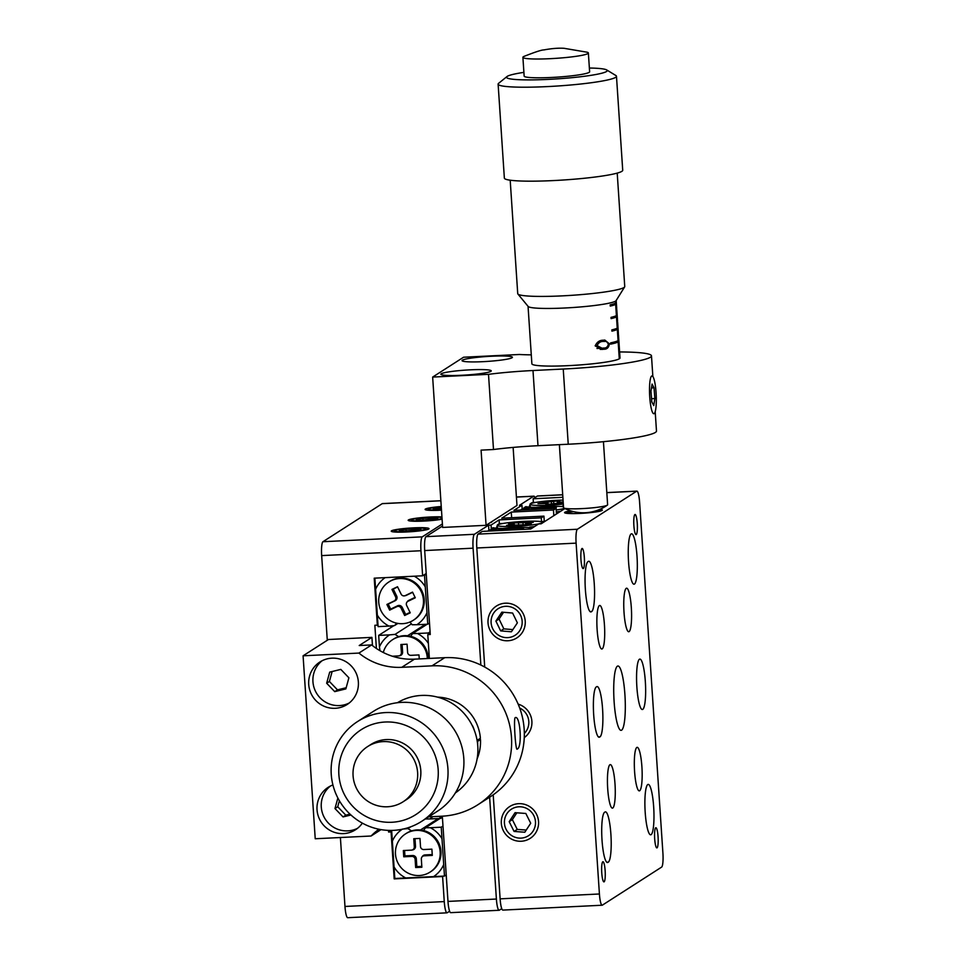 <?xml version="1.0" encoding="UTF-8"?>
<svg xmlns="http://www.w3.org/2000/svg" width="966" height="966" viewBox="0 0 966 966"><rect width="100%" height="100%" fill="white"/><g stroke="black" fill="none" stroke-linecap="round" stroke-linejoin="round"><path stroke-width="1.45" d="M390.904 627.562A21.795 3.792 -92.8 0 1 390.976 625.92M407.483 531.614A15.77 1.546 -3.8 0 0 425.861 528.861A15.77 1.546 -3.8 0 0 412.772 528.209A15.77 1.546 -3.8 0 0 394.382 530.962A15.77 1.546 -3.8 0 0 407.483 531.614M441.981 517.559A15.77 1.546 -3.8 0 0 429.701 517.341A15.77 1.546 -3.8 0 0 411.323 520.082A15.77 1.546 -3.8 0 0 424.412 520.734A15.77 1.546 -3.8 0 0 442.042 518.525M441.269 506.812A15.77 1.546 -3.8 0 0 428.252 509.203A15.77 1.546 -3.8 0 0 441.353 509.855A15.77 1.546 -3.8 0 0 441.462 509.855M440.858 500.786L382.222 503.66L322.946 541.721L422.251 536.855A12.618 2.198 87.2 0 0 420.959 550.741L422.625 575.796L374.216 578.175L377.344 625.159L374.856 625.28L376.402 648.464M442.404 523.91L422.251 536.855M426.211 573.502L422.625 575.796M377.972 624.748L377.344 625.159M388.477 830.386L388.586 832.028L391.073 831.907L394.188 878.903L442.597 876.524L444.263 901.592A12.618 2.198 87.2 0 0 447.004 912.834A12.618 2.198 87.2 0 0 447.21 912.761L449.625 911.216M391.097 830.422L388.586 832.028M391.713 831.509L391.073 831.907M433.589 876.597L444.481 876.065L443.708 864.546A28.388 27.821 -122.7 0 1 433.589 876.597L405.72 877.961A28.388 27.821 -122.7 0 1 394.068 866.973L394.828 878.492L394.188 878.903M443.237 876.126L442.597 876.524M447.004 912.834L347.7 917.7A12.618 2.198 -92.8 0 1 344.971 906.458L340.394 837.522M327.293 640.265L321.666 555.607A12.618 2.198 -92.8 0 1 322.946 541.721M382.222 503.66A12.618 2.198 -92.8 0 1 382.439 503.588L440.858 500.714M515.144 717.702C520.276 714.454 522.485 747.72 517.221 749.036C515.663 752.116 513.441 718.849 515.144 717.702L515.433 717.617M331.881 658.172A25.237 24.73 -122.7 0 0 309.953 690.762A25.237 24.73 -122.7 0 0 347.18 704.468A25.237 24.73 -122.7 0 0 331.881 658.172M332.92 784.96A25.237 24.73 -122.7 0 0 343.534 833.598A25.237 24.73 -122.7 0 0 362.359 823.129M428.663 816.85L441.993 816.198A75.71 74.189 -122.7 0 0 477.904 804.726A75.71 74.189 -122.7 0 0 507.766 718.402A75.71 74.189 -122.7 0 0 432.007 665.84L401.759 667.313A63.092 61.824 57.3 0 1 358.929 653.076L303.082 655.805L315.23 838.754L371.089 836.013A63.092 61.824 57.3 0 1 378.913 829.226M372.465 645.59L371.922 637.367L328.488 639.504L303.082 655.805M358.929 653.076L371.632 644.914L359.219 645.529L371.922 637.367M371.089 836.013L381.039 829.625M477.904 804.726L490.607 796.564A75.71 74.189 -122.7 0 0 520.469 710.252A75.71 74.189 -122.7 0 0 444.71 657.677L414.462 659.162A63.092 61.824 57.3 0 1 371.632 644.914M491.465 356.237A25.237 2.475 -3.8 0 0 462.05 360.632A25.237 2.475 -3.8 0 0 483 361.67A25.237 2.475 -3.8 0 0 512.415 357.287A25.237 2.475 -3.8 0 0 491.465 356.237M470.297 369.833A25.237 2.475 -3.8 0 0 440.882 374.216A25.237 2.475 -3.8 0 0 461.833 375.267A25.237 2.475 -3.8 0 0 491.247 370.872A25.237 2.475 -3.8 0 0 470.297 369.833M531.276 354.848A63.092 6.17 176.2 0 1 519.406 354.486L463.559 357.227L432.647 377.078L488.506 374.337A63.092 6.17 176.2 0 1 532.99 370.521L563.238 369.036A75.71 7.414 -3.8 0 0 651.482 355.862A75.71 7.414 -3.8 0 0 619.617 351.95M432.647 377.078L442.633 527.436L486.079 525.311L516.979 505.46L513.127 447.415M486.079 525.311L481.08 450.132L493.493 449.516A63.092 6.17 176.2 0 1 537.99 445.7L568.237 444.227A75.71 7.414 -3.8 0 0 656.482 431.053L655.202 411.697M488.506 374.337L493.493 449.516M396.797 623.191L394.478 625.606L388.996 626.101A28.388 27.821 -122.7 0 1 377.332 615.113L375.617 589.284A28.388 27.821 -122.7 0 1 385.144 577.632M427.745 624.205L416.853 624.736A28.388 27.821 -122.7 0 0 426.984 612.685L427.745 624.205L429.496 623.07M423.265 575.398L424.497 575.325L425.269 586.845A28.388 27.821 -122.7 0 0 414.257 576.207M374.88 578.139L375.617 589.284M377.332 615.113L378.104 626.632L388.996 626.101M394.478 625.606L397.907 623.408M416.853 624.736L412.12 624.748L409.982 622.007M425.269 586.845L426.984 612.685M424.497 575.325L426.26 574.202M379.976 650.698L379.445 646.918A28.388 27.821 -122.7 0 1 389.576 634.867L395.058 634.384L398.656 636.691M428.349 643.308A28.388 27.821 -122.7 0 0 417.445 633.503L428.324 632.972L430.087 631.849M428.409 634.227L428.324 632.972M389.576 634.867L378.684 635.399L379.445 646.918M395.058 634.384L411.431 623.867M378.684 635.399L393.85 625.666M410.538 636.292L412.699 633.515L427.165 624.229M412.699 633.515L417.445 633.503M407.531 635.785L425.39 624.314M440.593 817.538L440.653 818.419L429.761 818.951A28.388 27.821 -122.7 0 0 432.792 816.644M429.761 818.951L425.016 818.963M440.653 818.419L442.138 817.465M394.068 866.973L392.353 841.144A28.388 27.821 -122.7 0 1 402.23 829.251M402.472 829.094L407.954 828.599L411.552 830.917M441.233 827.186L441.993 838.705A28.388 27.821 -122.7 0 0 430.341 827.729L441.233 827.186L442.983 826.063M391.641 830.422L392.353 841.144M394.828 878.492L405.72 877.961M441.993 838.705L443.708 864.546M444.481 876.065L446.232 874.93M407.954 828.599L410.743 826.811M423.434 830.506L425.595 827.741L440.061 818.443M425.595 827.741L430.341 827.729M420.439 829.999L438.286 818.54M556.344 511.871A28.388 2.777 -3.8 0 0 560.606 511.316M559.676 511.908L556.356 512.077M520.517 510.06L522.413 508.84L526.047 508.659M535.031 507.464L523.886 507.887L525.842 506.643A28.388 2.777 -3.8 0 0 534.778 507.355M529.151 507.114L530.032 504.518M530.6 503.757A28.388 2.777 -3.8 0 0 530.201 503.841L532.145 502.586L535.78 502.417M563.444 505.955L562.647 505.991A28.388 2.777 -3.8 0 0 563.444 505.906M523.946 508.768L523.886 507.887M562.647 505.991L561.681 506.534M531.203 527.871L532.64 527.798M487.697 531.131L489.593 529.911L493.228 529.73M502.211 528.535L491.078 528.957L493.022 527.714A28.388 2.777 -3.8 0 0 501.97 528.426M496.343 528.173L497.212 525.589M497.78 524.828A28.388 2.777 -3.8 0 0 497.393 524.912L499.337 523.657L502.972 523.475M534.113 526.856L529.839 527.062A28.388 2.777 -3.8 0 0 534.633 526.518M543.93 522.026A28.388 2.777 -3.8 0 0 542.047 521.894M540.936 521.616L544.86 521.423M491.139 529.839L491.078 528.957M529.839 527.062L528.861 527.605M473.086 548.181L424.69 550.56A12.618 2.198 -92.8 0 1 425.97 536.661L474.378 534.295A12.618 2.198 87.2 0 0 473.086 548.181L480.851 665.055M489.629 797.192L496.391 899.032A12.618 2.198 87.2 0 0 499.132 910.274A12.618 2.198 87.2 0 0 499.337 910.201L501.752 908.656M424.69 550.56L430.256 634.505L427.781 634.626L429.363 658.426M499.132 910.274L450.724 912.653A12.618 2.198 -92.8 0 1 447.983 901.411L442.416 817.453L439.928 817.574L439.844 816.306M442.537 526.023L425.97 536.661M474.378 534.295L488.555 525.19L488.905 530.358M488.555 525.19L491.042 525.069L491.296 528.825M491.042 525.069L499.084 519.901L499.337 523.657M499.084 519.901L541.286 517.836L541.54 521.592M541.286 517.836L543.93 516.134L544.281 521.459M543.93 516.134L501.728 518.199L511.255 512.089L511.63 517.716M511.255 512.089L553.458 510.012L553.832 515.663M553.458 510.012L556.102 508.321L556.476 513.96M556.102 508.321L513.9 510.386L521.942 505.218L522.195 508.973M521.942 505.218L519.466 505.339L533.643 496.234L516.424 497.079M534.971 497.599A12.618 2.198 87.2 0 0 533.86 496.162A12.618 2.198 87.2 0 0 533.643 496.234M511.376 509.07A15.77 1.546 -3.8 0 0 512.898 508.43A15.77 1.546 -3.8 0 0 512.849 508.116M490.209 522.654A15.77 1.546 -3.8 0 0 491.718 522.026A15.77 1.546 -3.8 0 0 491.682 521.712M430.172 633.092L427.781 634.626M602.229 648.874A21.795 3.792 87.2 0 0 604.511 625.968A21.795 3.792 87.2 0 0 599.717 605.465A21.795 3.792 87.2 0 0 599.355 605.585A21.795 3.792 87.2 0 0 597.06 628.504A21.795 3.792 87.2 0 0 601.854 649.007A21.795 3.792 87.2 0 0 602.229 648.874M629.107 631.607A21.795 3.792 87.2 0 0 631.39 608.701A21.795 3.792 87.2 0 0 626.608 588.197A21.795 3.792 87.2 0 0 626.234 588.33A21.795 3.792 87.2 0 0 623.951 611.236A21.795 3.792 87.2 0 0 628.733 631.74A21.795 3.792 87.2 0 0 629.107 631.607M639.673 790.743A21.795 3.792 87.2 0 0 641.967 767.837A21.795 3.792 87.2 0 0 637.174 747.334A21.795 3.792 87.2 0 0 636.799 747.467A21.795 3.792 87.2 0 0 634.517 770.373A21.795 3.792 87.2 0 0 639.311 790.876A21.795 3.792 87.2 0 0 639.673 790.743M612.794 808.011A21.795 3.792 87.2 0 0 615.076 785.104A21.795 3.792 87.2 0 0 610.295 764.601A21.795 3.792 87.2 0 0 609.92 764.722A21.795 3.792 87.2 0 0 607.638 787.64A21.795 3.792 87.2 0 0 612.42 808.144A21.795 3.792 87.2 0 0 612.794 808.011M621.633 730.151A32.216 5.591 87.2 0 0 625.014 696.293A32.216 5.591 87.2 0 0 617.938 665.997A32.216 5.591 87.2 0 0 617.395 666.178A32.216 5.591 87.2 0 0 614.014 700.048A32.216 5.591 87.2 0 0 621.09 730.344A32.216 5.591 87.2 0 0 621.633 730.151M594.259 583.742A25.237 4.383 87.2 0 0 588.789 561.258A25.237 4.383 87.2 0 0 588.354 561.403L587.932 561.669A25.237 4.383 87.2 0 0 585.287 588.197A25.237 4.383 87.2 0 0 590.83 611.937A25.237 4.383 87.2 0 0 591.264 611.792L591.687 611.514A25.237 4.383 87.2 0 0 594.259 583.742M610.898 834.346A25.237 4.383 87.2 0 0 605.428 811.863A25.237 4.383 87.2 0 0 605.006 812.008L604.583 812.273A25.237 4.383 87.2 0 0 601.939 838.802A25.237 4.383 87.2 0 0 607.481 862.541A25.237 4.383 87.2 0 0 607.904 862.397L608.326 862.131A25.237 4.383 87.2 0 0 610.898 834.346M645.191 812.321A25.237 4.383 87.2 0 0 650.661 834.817A25.237 4.383 87.2 0 0 653.668 806.888A25.237 4.383 87.2 0 0 648.198 784.404A25.237 4.383 87.2 0 0 645.191 812.321M636.872 687.019A25.237 4.383 87.2 0 0 642.342 709.515A25.237 4.383 87.2 0 0 645.336 681.585A25.237 4.383 87.2 0 0 639.866 659.102A25.237 4.383 87.2 0 0 636.872 687.019M628.552 561.717A25.237 4.383 87.2 0 0 634.022 584.213A25.237 4.383 87.2 0 0 637.017 556.283A25.237 4.383 87.2 0 0 631.547 533.8A25.237 4.383 87.2 0 0 628.552 561.717M602.579 709.044A25.237 4.383 87.2 0 0 597.109 686.56A25.237 4.383 87.2 0 0 596.686 686.705L596.251 686.971A25.237 4.383 87.2 0 0 593.607 713.5A25.237 4.383 87.2 0 0 599.162 737.239A25.237 4.383 87.2 0 0 599.584 737.094L600.007 736.829A25.237 4.383 87.2 0 0 602.579 709.044M505.592 606.31A15.77 15.456 -122.7 0 0 491.887 626.68A15.77 15.456 -122.7 0 0 515.156 635.242A15.77 15.456 -122.7 0 0 505.592 606.31M518.911 806.791A15.77 15.456 -122.7 0 0 505.206 827.162A15.77 15.456 -122.7 0 0 528.474 835.723A15.77 15.456 -122.7 0 0 518.911 806.791M570.652 510.845A18.934 1.847 -3.8 0 0 564.567 512.62A18.934 1.847 -3.8 0 0 580.276 513.405A18.934 1.847 -3.8 0 0 602.337 510.12A18.934 1.847 -3.8 0 0 599.826 509.372M604.124 881.813A10.095 1.751 87.2 0 0 605.175 871.199A10.095 1.751 87.2 0 0 602.965 861.708A10.095 1.751 87.2 0 0 602.796 861.769A10.095 1.751 87.2 0 0 601.733 872.383A10.095 1.751 87.2 0 0 603.955 881.873A10.095 1.751 87.2 0 0 604.124 881.813M657.049 847.834A10.095 1.751 87.2 0 0 658.1 837.22A10.095 1.751 87.2 0 0 655.89 827.729A10.095 1.751 87.2 0 0 655.709 827.777A10.095 1.751 87.2 0 0 654.658 838.391A10.095 1.751 87.2 0 0 656.868 847.894A10.095 1.751 87.2 0 0 657.049 847.834M636.232 534.572A10.095 1.751 87.2 0 0 637.294 523.958A10.095 1.751 87.2 0 0 635.073 514.467A10.095 1.751 87.2 0 0 634.904 514.528A10.095 1.751 87.2 0 0 633.853 525.142A10.095 1.751 87.2 0 0 636.063 534.633A10.095 1.751 87.2 0 0 636.232 534.572M583.319 568.551A10.095 1.751 87.2 0 0 584.37 557.95A10.095 1.751 87.2 0 0 582.16 548.447A10.095 1.751 87.2 0 0 581.979 548.507A10.095 1.751 87.2 0 0 580.928 559.121A10.095 1.751 87.2 0 0 583.138 568.612A10.095 1.751 87.2 0 0 583.319 568.551M577.39 529.247A12.618 2.198 87.2 0 0 576.11 543.134L476.818 548A12.618 2.198 -92.8 0 1 478.098 534.113L577.39 529.247L636.666 491.187L606.829 492.648M576.11 543.134L599.415 893.985A12.618 2.198 87.2 0 0 602.144 905.227A12.618 2.198 87.2 0 0 602.361 905.154L661.638 867.094A12.618 2.198 87.2 0 0 662.918 853.207L639.613 502.356A12.618 2.198 87.2 0 0 636.884 491.114A12.618 2.198 87.2 0 0 636.666 491.187M564.905 508.551L541.165 523.801L538.678 523.922L530.745 529.018L482.336 531.397L478.098 534.113M476.818 548L484.727 667.047M493.203 794.813L500.122 898.851L599.415 893.985M602.144 905.227L502.851 910.093A12.618 2.198 -92.8 0 1 500.122 898.851M524.333 733.448A15.77 15.456 -122.7 0 0 519.696 708.042M562.707 494.809L537.374 496.053L533.135 498.77L533.389 502.525M537.374 496.053A12.618 2.198 -92.8 0 1 537.591 495.981L562.707 494.749M533.135 498.77L562.876 497.309M619.266 358.7L619.484 358.688A44.17 4.323 -3.8 0 0 620.015 357.963L618.469 334.779A44.17 4.323 -3.8 0 0 617.962 334.176M616.187 300.474L616.719 308.468A44.17 4.323 176.2 0 1 616.199 309.192L615.656 301.054M616.803 309.712L617.552 320.99A44.17 4.323 176.2 0 1 617.033 321.726L616.284 310.448A44.17 4.323 -3.8 0 0 616.803 309.712A44.17 4.323 -3.8 0 0 616.296 309.12M617.636 322.246L618.385 333.524A44.17 4.323 176.2 0 1 617.866 334.248L617.117 322.982A44.17 4.323 -3.8 0 0 617.636 322.246A44.17 4.323 -3.8 0 0 617.129 321.654M619.484 358.688L617.95 335.504A44.17 4.323 -3.8 0 0 618.469 334.779M528.052 306.319L531.88 363.808A44.17 4.323 -3.8 0 0 568.539 365.643A44.17 4.323 -3.8 0 0 619.278 358.821L618.155 341.904A44.17 4.323 -3.8 0 1 610.681 344.125L613.736 342.169M615.451 301.187L615.571 303.058A44.17 4.323 176.2 0 1 610.174 304.833L610.258 306.089A44.17 4.323 -3.8 0 0 615.656 304.314L616.405 315.592A44.17 4.323 176.2 0 1 611.007 317.367L611.08 318.623A44.17 4.323 -3.8 0 0 616.489 316.848L617.238 328.126A44.17 4.323 176.2 0 1 611.828 329.901L611.913 331.145A44.17 4.323 -3.8 0 0 617.322 329.382L618.071 340.66A44.17 4.323 176.2 0 1 610.609 342.87L610.681 344.125M603.255 340.225L604.813 340.056L609.401 343.811C608.846 347.531 606.998 349.342 603.859 349.233L601.951 349.426L595.189 345.913C596.879 342.073 599.56 340.177 603.255 340.225M614.642 304.362L614.581 303.541M614.364 303.626L614.412 304.375L615.656 304.314M615.475 316.896L615.414 316.075M615.197 316.16L615.245 316.908L616.489 316.848M616.296 329.43L616.248 328.597M616.03 328.681L616.079 329.442L617.322 329.382M617.129 341.952L617.081 341.131M616.863 341.215L616.912 341.964L618.155 341.904M613.941 342.109L616.912 341.964M613.108 329.587L616.079 329.442M611.864 330.312L612.903 329.635M612.287 317.053L615.245 316.908M611.031 317.778L612.07 317.102M611.454 304.519L614.412 304.375M610.198 305.244L611.236 304.58M608.387 343.86L609.401 343.811M600.212 349.414L603.859 349.233M595.189 345.731L597.097 345.635L602.06 348.219L603.774 348.038C606.286 348.171 607.831 346.818 608.399 343.956L606.394 341.433L603.327 341.409C600.502 341.36 598.425 342.761 597.097 345.635M598.497 341.65L603.327 341.409M477.095 740.379L480.392 738.265A44.17 43.277 -122.7 0 0 437.526 697.126M474.56 730.936A44.17 43.277 -122.7 0 0 472.615 725.877L472.446 725.985M477.119 758.805A44.17 43.277 -122.7 0 0 480.476 739.509L477.615 741.345A44.17 43.277 -122.7 0 1 477.675 744.629M477.289 741.562L477.409 741.49A44.17 43.277 57.3 0 1 477.458 742.709M477.192 740.898L480.476 739.509M559.374 444.662L563.564 507.705A22.085 2.161 -3.8 0 0 563.866 508.019A22.085 2.161 -3.8 0 0 580.385 508.684A22.085 2.161 -3.8 0 0 603.231 506.377A22.085 2.161 -3.8 0 0 607.373 505.133A22.085 2.161 -3.8 0 0 607.626 504.771L603.436 441.679M624.64 286.914L616.091 300.631A44.17 4.323 176.2 0 1 607.397 303.517A44.17 4.323 176.2 0 1 559.809 308.214A44.17 4.323 176.2 0 1 528.173 306.464L517.885 294.002A53.625 5.253 -3.8 0 0 556.307 296.127A53.625 5.253 -3.8 0 0 614.074 290.428A53.625 5.253 -3.8 0 0 624.64 286.914A53.625 5.253 -3.8 0 0 624.748 286.54L617.214 173.107M522.896 57.32L524.152 76.109A32.808 3.212 -3.8 0 0 546.647 77.666A32.808 3.212 -3.8 0 0 583.09 74.141A32.808 3.212 -3.8 0 0 589.622 71.762L588.366 52.973A32.808 3.212 -3.8 0 0 587.316 52.249L564.059 48.3C558.384 47.938 551.683 48.481 543.918 49.918C541.781 49.834 535.092 52.019 523.85 56.463A32.808 3.212 -3.8 0 0 522.896 57.32A32.808 3.212 -3.8 0 0 545.404 58.878A32.808 3.212 -3.8 0 0 581.846 55.352A32.808 3.212 -3.8 0 0 588.366 52.973M523.898 72.365A50.473 4.939 -3.8 0 0 516.568 73.621A50.473 4.939 -3.8 0 0 506.957 76.58A50.473 4.939 -3.8 0 0 537.869 79.78A50.473 4.939 -3.8 0 0 597.205 74.249A50.473 4.939 -3.8 0 0 606.72 69.95A50.473 4.939 -3.8 0 0 589.369 68.018M506.957 76.58L498.637 83.305A59.312 5.808 -3.8 0 0 498.118 84.139A59.312 5.808 -3.8 0 0 538.799 86.952A59.312 5.808 -3.8 0 0 604.68 80.576A59.312 5.808 -3.8 0 0 616.477 76.278A59.312 5.808 -3.8 0 0 615.861 75.517L606.72 69.95M498.118 84.139L504.361 178.118A59.312 5.808 -3.8 0 0 545.041 180.92A59.312 5.808 -3.8 0 0 610.923 174.556A59.312 5.808 -3.8 0 0 622.72 170.257L616.477 76.278M510.193 180.207L517.728 293.64A53.625 5.253 -3.8 0 0 517.885 294.002M403.076 801.792L406.251 799.751A32.808 32.144 -122.7 0 0 420.826 771.061A32.808 32.144 -122.7 0 0 403.16 743.337A32.808 32.144 -122.7 0 0 370.799 744.532L367.623 746.573A32.808 32.144 -122.7 0 0 353.049 775.263A32.808 32.144 -122.7 0 0 370.715 803A32.808 32.144 -122.7 0 0 403.076 801.792A32.808 32.144 -122.7 0 0 417.65 773.102A32.808 32.144 -122.7 0 0 399.984 745.378A32.808 32.144 -122.7 0 0 367.623 746.573M338.825 773.814A50.473 49.459 -122.7 0 0 391.097 822.295A50.473 49.459 -122.7 0 0 438.214 770.47A50.473 49.459 -122.7 0 0 385.953 721.988A50.473 49.459 -122.7 0 0 338.825 773.814M331.193 773.428A59.312 58.117 -122.7 0 0 363.131 823.551A59.312 58.117 -122.7 0 0 421.623 821.366A59.312 58.117 -122.7 0 0 447.97 769.504A59.312 58.117 -122.7 0 0 416.032 719.38A59.312 58.117 -122.7 0 0 357.541 721.566A59.312 58.117 -122.7 0 0 331.193 773.428M421.623 821.366L437.501 811.174A59.312 58.117 -122.7 0 0 463.849 759.312A59.312 58.117 -122.7 0 0 431.911 709.189A59.312 58.117 -122.7 0 0 373.407 711.362L357.541 721.566M455.348 792.941A53.625 52.55 -122.7 0 0 477.832 746.923A53.625 52.55 -122.7 0 0 397.412 702.729M597.085 510.434A18.934 1.847 176.2 0 1 601.263 510.821M565.726 513.175A18.934 1.847 176.2 0 1 573.695 511.69M349.221 702.994A25.237 24.73 57.3 0 1 322.089 660.744M329.708 672.119L326.653 683.24L334.731 691.632L345.852 688.903L348.895 677.794L340.817 669.402L329.708 672.119M332.135 671.527L329.406 681.465L337.484 689.857L346.166 687.732M337.484 689.857L334.731 691.632M329.406 681.465L326.653 683.24M357.553 828.297A25.237 24.73 57.3 0 1 330.42 786.046M337.871 798.001L334.985 808.542L343.051 816.934L350.948 815.002M339.38 800.754L337.738 806.767L345.804 815.159L350.018 814.133M345.804 815.159L343.051 816.934M337.738 806.767L334.985 808.542M413.363 620.232L414.16 619.725A22.713 22.254 -122.7 0 0 421.937 590.951A22.713 22.254 -122.7 0 0 389.612 581.496L388.815 582.003A22.713 22.254 -122.7 0 0 381.027 610.778A22.713 22.254 -122.7 0 0 413.363 620.232A22.713 22.254 -122.7 0 0 421.152 591.458A22.713 22.254 -122.7 0 0 388.815 582.003M386.895 604.462L389.66 610.126L396.905 606.636A3.152 3.091 57.3 0 1 401.071 608.133L404.657 615.499L410.236 612.818L406.638 605.44A3.152 3.091 57.3 0 1 408.038 601.275L415.283 597.785L412.518 592.11L405.273 595.599A3.152 3.091 57.3 0 1 401.107 594.102L397.521 586.736L391.942 589.417L395.541 596.795A3.152 3.091 57.3 0 1 394.14 600.973L386.895 604.462L388.211 604.076L390.662 609.111L389.66 610.126M397.618 586.942L393.259 589.043L396.7 596.094A3.502 3.441 57.3 0 1 395.142 600.743L388.211 604.076M393.259 589.043L391.942 589.417M412.627 592.315L406.275 595.37A3.502 3.441 57.3 0 1 405.527 595.636L404.597 595.829M406.928 602.18L407.495 601.432A3.502 3.441 57.3 0 1 408.739 600.405L415.078 597.35M390.662 609.111L397.594 605.779A3.502 3.441 57.3 0 1 402.23 607.433L405.672 614.485L410.031 612.384M405.672 614.485L404.657 615.499M428.107 658.486A22.713 22.254 -122.7 0 0 393.44 639.13L392.643 639.649A22.713 22.254 -122.7 0 0 383.297 652.497M427.298 658.534A22.713 22.254 -122.7 0 0 392.643 639.649M419.244 658.921L418.99 654.936L410.912 655.322A3.152 3.091 57.3 0 1 407.604 652.34L407.072 644.201L400.866 644.503L401.397 652.642A3.152 3.091 57.3 0 1 398.511 655.926L392.353 656.228M402.098 644.443L402.593 652.086A3.502 3.441 57.3 0 1 399.936 655.66L399.006 655.866M430.087 872.093L430.884 871.586A22.713 22.254 -122.7 0 0 440.955 851.384A22.713 22.254 -122.7 0 0 406.336 833.356L405.551 833.863A22.713 22.254 -122.7 0 0 395.48 854.065A22.713 22.254 -122.7 0 0 430.087 872.093A22.713 22.254 -122.7 0 0 440.158 851.891A22.713 22.254 -122.7 0 0 405.551 833.863M432.297 855.417L431.887 849.15L423.82 849.549A3.152 3.091 57.3 0 1 420.512 846.566L419.969 838.416L413.762 838.717L414.305 846.868A3.152 3.091 57.3 0 1 411.407 850.14L403.341 850.539L403.752 856.806L411.818 856.407A3.152 3.091 57.3 0 1 415.126 859.39L415.67 867.54L421.864 867.239L421.333 859.088A3.152 3.091 57.3 0 1 424.231 855.816L432.297 855.417M421.937 857.023L422.504 856.262A3.502 3.441 57.3 0 1 425.052 854.91L432.237 854.572M404.561 850.478L404.923 855.888L412.639 855.514A3.502 3.441 57.3 0 1 416.322 858.834L416.829 866.623L421.816 866.381M416.829 866.623L415.67 867.54M404.923 855.888L403.752 856.806M414.994 838.657L415.501 846.301A3.502 3.441 57.3 0 1 412.832 849.875L411.902 850.08M563.057 500.11A22.713 2.222 -3.8 0 0 558.795 500.231A22.713 2.222 -3.8 0 0 530.092 504.276A22.713 2.222 -3.8 0 0 546.72 505.315A22.713 2.222 -3.8 0 0 563.323 504.047M563.19 502.042L557.358 502.042L559.652 501.028L553.578 501.257L537.965 503.66L548.157 503.503L545.862 504.518L563.226 502.682M539.716 503.6L539.644 502.96M553.832 503.479L553.578 501.257M563.492 506.727A22.713 2.222 -3.8 0 0 560.848 506.474A22.713 2.222 -3.8 0 0 537.772 507.198A22.713 2.222 -3.8 0 0 520.795 510.048M556.211 509.963A22.713 2.222 -3.8 0 0 564.47 508.333M548.809 508.671L556.356 507.512L552.467 507.283L536.565 508.14L531.602 508.84L537.277 509.239M536.613 509.142L536.565 508.14M552.516 508.056L552.467 507.283M537.784 521.29A22.713 2.222 -3.8 0 0 512.475 522.232A22.713 2.222 -3.8 0 0 497.285 525.347A22.713 2.222 -3.8 0 0 502.115 526.385A22.713 2.222 -3.8 0 0 527.412 525.456A22.713 2.222 -3.8 0 0 542.614 522.34A22.713 2.222 -3.8 0 0 537.784 521.29M506.607 525.347L526.41 524.731L531.36 524.019L525.637 523.572L533.28 522.328L513.489 522.956L508.539 523.657L514.25 524.103L506.607 525.347M513.538 523.958L513.489 522.956M529.44 522.872L529.392 522.099M532.169 528.1A22.713 2.222 -3.8 0 0 528.04 527.545A22.713 2.222 -3.8 0 0 504.964 528.269A22.713 2.222 -3.8 0 0 487.987 531.119M515.989 529.742L523.548 528.583L519.66 528.354L503.745 529.211L498.794 529.911L504.469 530.31M503.805 530.213L503.745 529.211M519.696 529.126L519.66 528.354M650.106 380.375A18.934 3.284 87.2 0 0 650.13 401.385A18.934 3.284 87.2 0 0 653.837 413.726A18.934 3.284 87.2 0 0 655.721 409.282A18.934 3.284 87.2 0 0 655.685 388.26A18.934 3.284 87.2 0 0 651.99 375.919A18.934 3.284 87.2 0 0 650.106 380.375M653.753 405.575L654.876 398.535L654.03 387.789L652.062 384.082L650.951 391.109L651.796 401.856L653.753 405.575M651.458 387.921L654.03 387.789M651.543 398.704L654.876 398.535M524.26 737.626A18.934 18.547 -122.7 0 0 518.15 704.142M523.596 723.679L523.246 721.385M522.171 632.67A18.934 18.547 -122.7 0 0 496.403 606.044A18.934 18.547 -122.7 0 0 493.397 634.976A18.934 18.547 -122.7 0 0 522.171 632.67M501.849 612.142L495.884 621.078L500.666 630.907L511.412 631.788L517.378 622.853L512.596 613.036L501.849 612.142M503.564 612.287L499.06 619.037L503.841 628.866L512.874 629.603M503.841 628.866L500.666 630.907M499.06 619.037L495.884 621.078M535.575 833.018A18.934 18.547 -122.7 0 0 509.722 806.525A18.934 18.547 -122.7 0 0 506.764 835.53A18.934 18.547 -122.7 0 0 535.575 833.018M515.071 812.672L509.191 821.668L514.069 831.436L524.816 832.233L530.708 823.237L525.83 813.469L515.071 812.672M516.834 812.804L512.366 819.627L517.245 829.408L526.241 830.06M517.245 829.408L514.069 831.436M512.366 819.627L509.191 821.668M441.933 516.919A18.934 1.847 -3.8 0 0 412.156 518.875A18.934 1.847 -3.8 0 0 408.171 520.288A18.934 1.847 -3.8 0 0 420.983 521.193A18.934 1.847 -3.8 0 0 441.957 519.201A18.934 1.847 -3.8 0 0 442.09 519.177M422.963 518.307L416.261 519.599L420.355 520.324L437.864 518.476L433.758 517.752L422.963 518.307L423.084 520.179M433.855 519.237L433.758 517.752M425.016 530.068A18.934 1.847 -3.8 0 0 429.013 528.656A18.934 1.847 -3.8 0 0 416.201 527.75A18.934 1.847 -3.8 0 0 395.227 529.754A18.934 1.847 -3.8 0 0 391.242 531.167A18.934 1.847 -3.8 0 0 404.042 532.073A18.934 1.847 -3.8 0 0 425.016 530.068M406.022 529.187L399.32 530.479L403.426 531.191L420.922 529.344L416.829 528.619L406.022 529.187L406.155 531.058M416.926 530.117L416.829 528.619M441.245 506.51A18.934 1.847 -3.8 0 0 429.097 507.995A18.934 1.847 -3.8 0 0 425.112 509.42A18.934 1.847 -3.8 0 0 441.486 510.169M441.305 507.367L433.191 508.72L441.426 509.227M440.025 509.311L439.892 507.44M420.959 550.741L321.666 555.607M344.971 906.458L444.263 901.592M432.007 665.84L444.71 657.677M401.759 667.313L414.462 659.162M532.99 370.521L537.99 445.7M563.238 369.036L568.237 444.227M447.983 901.411L496.391 899.032M598.715 737.143L599.584 737.094M598.389 736.901L600.007 736.829M606.708 862.203L608.326 862.131M607.034 862.445L607.904 862.397M590.069 611.599L591.687 611.514M590.395 611.84L591.264 611.792M395.142 600.743L394.14 600.973M396.7 596.094L395.541 596.795M406.275 595.37L405.273 595.599M408.739 600.405L408.038 601.275M402.23 607.433L401.071 608.133M397.594 605.779L396.905 606.636M402.593 652.086L401.397 652.642M425.052 854.91L424.231 855.816M416.322 858.834L415.126 859.39M412.639 855.514L411.818 856.407M415.501 846.301L414.305 846.868M548.157 504.421L548.048 503.6M547.565 503.358L547.529 502.646M551.683 504.288L551.405 502.187M559.7 502.827L559.664 502.187M546.104 508.804L546.032 508.201M513.139 525.202L513.055 524.429M518.549 524.49L518.537 523.258M523.125 524.526L522.956 523.017M526.325 524.719L526.313 523.717M513.284 529.875L513.224 529.271M651.482 355.862L652.859 376.511M533.86 496.162L516.424 497.019M636.884 491.114L606.817 492.588M596.976 348.472L602.06 348.219M598.642 341.578L604.571 341.288M563.866 508.019A41.804 41.804 0 0 0 607.373 505.133M530.286 507.198L530.092 504.276M548.157 503.503L548.29 504.421M557.358 502.042L557.358 502.924M497.478 528.257L497.285 525.347M514.25 524.103L514.383 525.033M525.637 523.572L525.637 524.683"/></g></svg>
